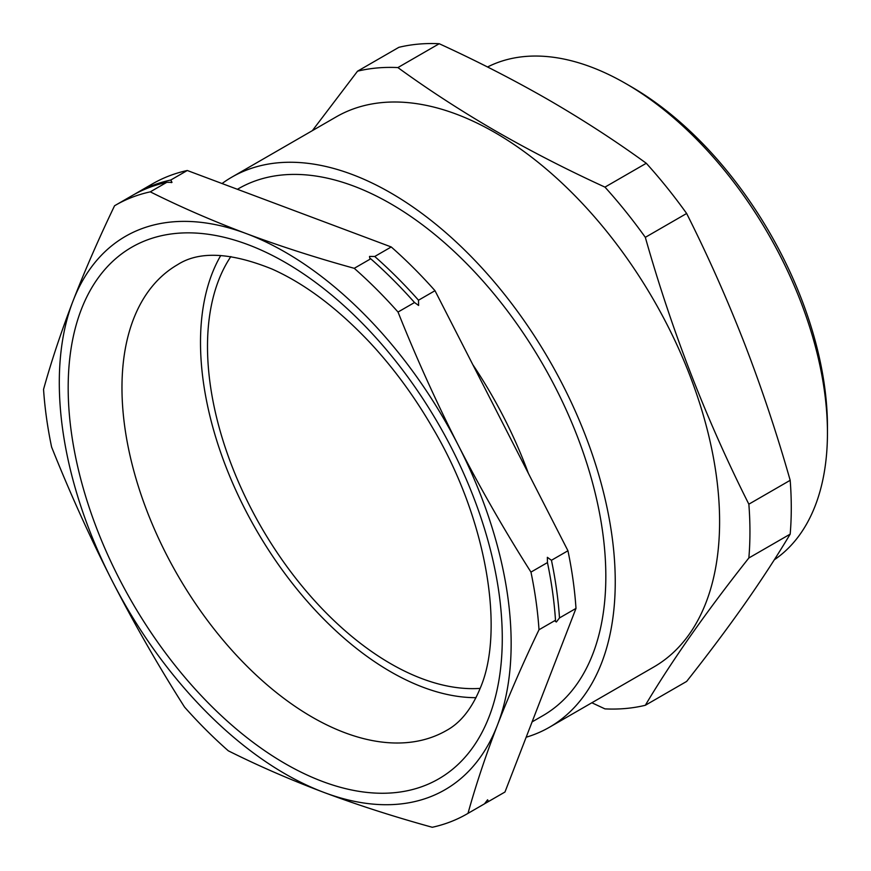 <?xml version="1.0" encoding="UTF-8"?>
<svg xmlns="http://www.w3.org/2000/svg" width="871" height="871" viewBox="0 0 871 871"><rect width="100%" height="100%" fill="white"/><g stroke="black" fill="none" stroke-linecap="round" stroke-linejoin="round"><path stroke-width="1.31" d="M467.008 813.939A351.459 202.91 -120 0 0 467.999 813.362C475.849 785.119 485.67 755.68 497.45 725.053C509.35 694.437 523.199 662.679 539.007 629.755A351.459 202.91 -120 0 0 530.962 572.105C504.853 531.049 480.672 488.871 458.44 445.571C436.36 402.184 416.218 357.676 398.025 312.047A351.459 202.91 -120 0 0 354.247 268.312C316.293 257.849 280.288 246.275 246.221 233.57C212.306 220.788 180.33 206.873 150.291 191.849A351.459 202.91 -120 0 0 115.549 205.186A351.459 202.91 -120 0 0 114.558 205.763C98.761 238.687 84.901 270.446 73.001 301.061C61.22 331.688 51.4 361.127 43.55 389.37A351.459 202.91 -120 0 0 51.596 447.019C69.8 492.648 89.931 537.157 112.011 580.543C134.243 623.843 158.424 666.021 184.543 707.078A351.459 202.91 -120 0 0 228.311 750.813C258.349 765.838 290.326 779.752 324.241 792.534C358.308 805.24 394.313 816.813 432.266 827.276A351.459 202.91 -120 0 0 467.008 813.939L483.503 804.412A351.459 202.91 -120 0 0 484.494 803.835L487.608 799.785L488.479 801.527L504.973 792.011L575.992 608.404A351.459 202.91 -120 0 0 567.946 550.755L434.999 290.696A351.459 202.91 -120 0 0 391.231 246.961L187.276 170.498A351.459 202.91 -120 0 0 152.534 183.835L136.039 193.362A351.459 202.91 60 0 1 170.781 180.014L187.276 170.498M551.452 560.282A351.459 202.91 60 0 1 559.498 617.931L556.384 621.981L555.382 621.404L555.502 620.239A351.459 202.91 -120 0 0 547.456 562.579L547.358 557.32L551.452 560.282L567.946 550.755M374.737 256.488A351.459 202.91 60 0 1 418.505 300.212L418.613 305.471L414.52 302.52A351.459 202.91 -120 0 0 370.741 258.785L369.74 258.099L369.511 256.433L374.737 256.488L391.231 246.961M170.781 180.014L172.001 182.377L166.786 182.322A351.459 202.91 -120 0 0 132.044 195.67L115.549 205.186M172.001 182.377L171.26 182.638M631.116 86.654L625.737 83.54L631.105 86.643A277.664 160.308 60 0 1 631.116 86.654A277.664 160.308 60 0 1 827.45 426.725L827.45 432.931A285.274 164.706 -120 0 0 625.737 83.54A285.274 164.706 -120 0 0 625.726 83.54A285.274 164.706 -120 0 0 487.553 66.991M774.286 559.813A285.274 164.706 -120 0 0 827.45 432.931M526.171 737.225A317.61 183.367 -120 0 0 549.459 727.241L653.816 666.99A317.61 183.367 -120 0 0 702.505 412.484A317.61 183.367 -120 0 0 495.011 132.61A317.61 183.367 -120 0 0 336.217 116.877L231.86 177.129A317.61 183.367 -120 0 0 222.051 183.531M549.459 727.241A317.61 183.367 -120 0 0 598.148 472.735A317.61 183.367 -120 0 0 390.654 192.861A317.61 183.367 -120 0 0 231.86 177.129M312.351 130.661L357.535 71.182A351.459 202.91 60 0 1 397.895 67.579C428.488 89.811 460.977 110.9 495.381 130.846C530.058 150.781 566.586 169.54 604.964 187.123A351.459 202.91 60 0 1 645.324 237.337C671.813 330.915 706.327 419.855 748.853 504.178A351.459 202.91 60 0 1 748.853 557.984C706.327 611.714 671.813 660.806 645.324 705.281A351.459 202.91 60 0 1 604.964 708.885L591.845 702.766M480.182 688.384A259.025 149.551 60 0 1 390.654 663.68A259.025 149.551 60 0 1 230.869 256.564M476.023 697.671A268.921 155.267 60 0 1 264.185 543.123A268.921 155.267 60 0 1 212.034 273.755A268.921 155.267 60 0 1 220.744 255.519M532.094 721.896L542.807 715.712A304.295 175.681 -120 0 0 592.781 654.088A304.295 175.681 -120 0 0 506.356 309.51A304.295 175.681 -120 0 0 238.512 188.659L237.413 189.29M150.291 191.849L166.786 182.322M467.999 813.362L484.494 803.835M539.007 629.755L555.502 620.239M530.962 572.105L547.456 562.579M398.025 312.047L414.52 302.52M354.247 268.312L370.741 258.785M135.049 193.939A351.459 202.91 60 0 1 136.039 193.362M488.479 801.527A351.459 202.91 60 0 1 487.499 802.104A351.459 202.91 60 0 1 484.526 803.759M487.499 802.104L503.993 792.588A351.459 202.91 -120 0 0 504.973 792.011M559.498 617.931L575.992 608.404M418.505 300.212L434.999 290.696M246.221 233.57A319.505 184.467 -120 0 0 73.001 301.061A319.505 184.467 -120 0 0 112.011 580.543A319.505 184.467 -120 0 0 324.241 792.534A319.505 184.467 -120 0 0 497.45 725.053A319.505 184.467 -120 0 0 458.44 445.571A319.505 184.467 -120 0 0 246.221 233.57M528.403 473.389A304.295 175.681 -120 0 0 472.833 364.688M645.324 705.281L686.642 681.427C707.862 654.589 727.133 628.873 744.465 604.278C761.646 579.781 776.878 556.395 790.182 534.13L748.853 557.984M748.853 504.178L790.182 480.313A351.459 202.91 60 0 1 790.182 534.13M645.324 237.337L686.642 213.482C707.862 255.66 727.133 298.971 744.465 343.403C761.646 387.922 776.878 433.562 790.182 480.313M604.964 187.123L646.282 163.269A351.459 202.91 60 0 1 686.642 213.482M397.895 67.579L439.224 43.724C477.733 61.384 514.26 80.143 548.806 100.002C583.33 120.024 615.819 141.113 646.282 163.269M357.535 71.182L398.864 47.328A351.459 202.91 60 0 1 439.224 43.724M489.11 716.724A306.951 177.227 60 0 1 210.793 705.51A306.951 177.227 60 0 1 81.341 309.39A306.951 177.227 60 0 1 359.669 320.604A306.951 177.227 60 0 1 489.11 716.724M133.503 319.102A268.921 155.267 -120 0 0 209.878 623.625A268.921 155.267 -120 0 0 446.583 730.421C460.661 722.756 471.984 708.45 480.531 687.469C504.625 630.789 487.368 519.29 431.962 426.736C413.899 395.728 393.311 367.78 370.208 342.891C337.665 308.345 304.926 283.717 271.992 269.03C230.575 252.307 199.132 250.848 177.662 264.632A268.921 155.267 -120 0 0 133.503 319.102"/></g></svg>
